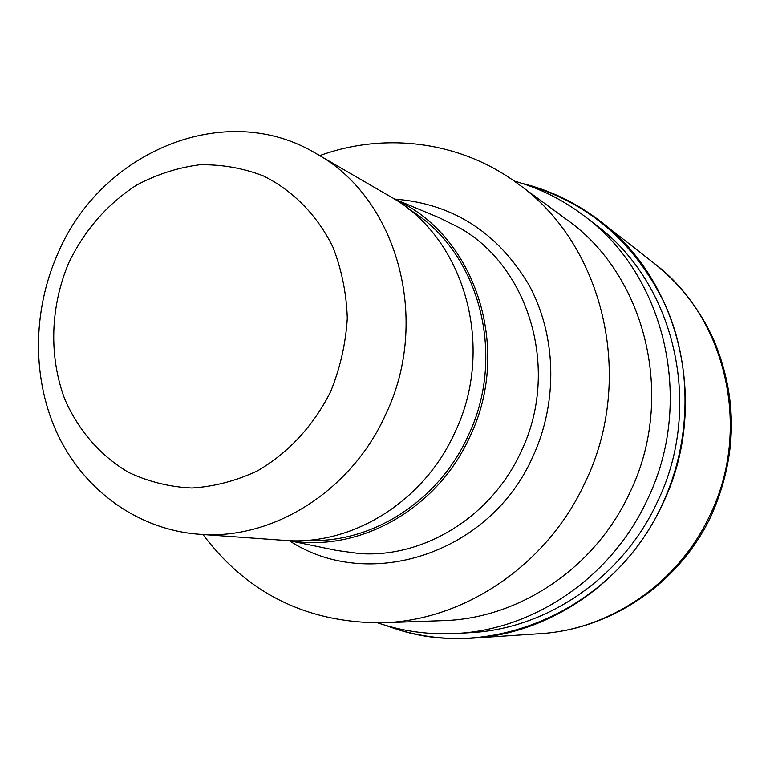 <?xml version="1.0" encoding="UTF-8"?>
<svg xmlns="http://www.w3.org/2000/svg" width="770" height="770" viewBox="0 0 770 770"><rect width="100%" height="100%" fill="white"/><g stroke="black" fill="none" stroke-linecap="round" stroke-linejoin="round"><path stroke-width="1.16" d="M524.255 184.078C587.924 201.798 635 242.223 665.482 305.363C692.5 366.51 691.604 441.47 662.316 504.263C613.96 611.707 486.37 664.443 388.061 626.097C486.39 664.433 613.96 611.698 662.316 504.263C691.604 441.47 692.509 366.501 665.482 305.353C634.99 242.213 587.905 201.788 524.226 184.078M514.033 180.96C539.51 188.053 563.014 199.786 584.526 216.168C665.203 275.496 695.156 401.478 647.368 499.634C611.746 577.086 534.226 629.802 455.975 633.489C428.967 634.923 402.941 631.4 377.878 622.93M584.526 216.168L595.691 224.734C674.751 282.898 704.098 406.031 657.397 501.896C622.574 577.548 546.719 629.071 470.018 632.69L455.975 633.489M394.163 198.91L439.16 217.679L459.536 227.795C530.049 267.402 560.156 371.159 521.04 451.701C491.587 516.757 423.606 558.346 359.195 553.543L336.654 550.454L288.894 540.636M395.058 199.478C474.869 234.561 512.859 348.358 469.825 436.783C437.341 509.172 359.369 552.629 289.953 540.675M316.104 153.538L390.101 196.475C464.272 236.968 496.217 347.029 454.772 432.74C423.548 502.088 351.524 546.171 284.159 540.367L198.833 534.226C138.533 529.644 85.47 491.347 58.568 436.32C31.907 381.063 31.945 311.869 57.846 253.542C100.783 151.459 225.437 98.81 316.104 153.538C396.82 197.476 431.479 319.261 385.655 414.539C351.11 491.606 272.079 540.578 198.833 534.226M330.773 391.295C313.987 425.29 288.346 453.02 257.507 470.845C236.236 480.836 214.406 486.563 191.99 488.026C169.785 486.996 148.764 481.847 128.917 472.588C100.562 456.052 78.348 430.42 64.718 399.053C48.664 356.125 50.32 306.21 68.915 262.464C84.806 229.835 107.377 204.04 136.637 185.07C156.656 174.424 177.601 167.667 199.469 164.799C221.433 164.308 242.675 167.995 263.215 175.839C292.908 190.469 317.317 215.254 332.958 247.218C341.678 269.606 346.462 293.293 347.299 318.28C345.749 343.42 340.244 367.762 330.773 391.295M319.694 155.617C384.759 131.872 460.094 141.035 517.296 183.308C603.189 243.503 636.01 377.55 585.248 482.155C547.335 565.055 464.262 620.774 381.901 622.824C306.932 622.891 247.295 593.458 202.972 534.524M517.296 183.308L566.633 219.537C645.915 275.198 676.185 397.426 629.879 492.55C595.287 567.952 519.134 618.714 443.068 620.639L381.901 622.824M521.848 183.298C550.56 190.315 576.884 203.088 600.812 221.616C680.719 281.56 710.007 406.781 662.479 504.35C627.088 581.186 550.377 633.749 472.491 638.157C442.288 640.005 413.346 635.75 385.655 625.394M394.615 199.103C452.327 203.53 496.977 231.914 528.576 284.245C556.45 334.921 558.375 401.536 532.821 456.754C489.941 554.198 368.108 592.592 289.376 540.732M408.803 209.228C478.497 250.067 507.411 354.566 468.102 435.936C438.505 501.491 371.082 543.957 306.797 540.347M600.812 221.616L654.057 263.253C725.975 317.327 752.29 428.543 710.065 514.957C678.601 583.025 610.09 629.687 539.934 633.691L472.491 638.157M654.057 263.253C679.997 283.832 699.949 309.473 713.886 340.167C737.968 398.321 737.188 456.6 711.538 515.005C680.324 582.515 611.726 629.504 539.934 633.691"/></g></svg>
